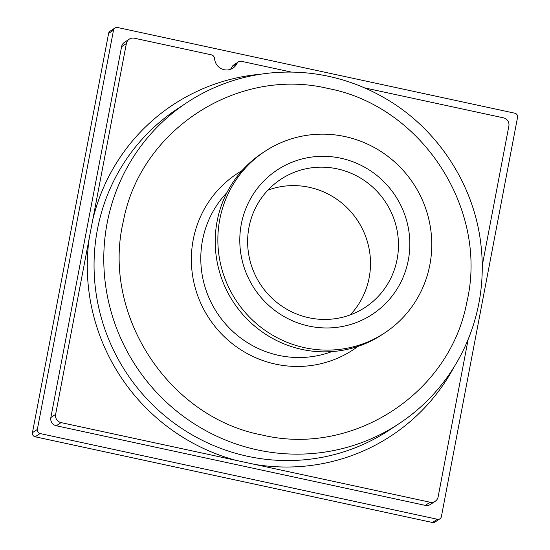 <?xml version="1.0" encoding="UTF-8"?>
<svg xmlns="http://www.w3.org/2000/svg" width="550" height="550" viewBox="0 0 550 550"><rect width="100%" height="100%" fill="white"/><g stroke="black" fill="none" stroke-linecap="round" stroke-linejoin="round"><path stroke-width="0.82" d="M114.971 27.974L110.055 31.212A3.486 3.403 56.6 0 0 108.611 33.399L32.443 432.678A3.486 3.403 56.6 0 0 35.166 436.789L432.465 522.5A3.486 3.403 56.6 0 0 435.029 522.026L439.945 518.788A3.486 3.403 56.6 0 0 441.389 516.601L517.557 117.322A3.486 3.403 56.6 0 0 514.834 113.211L117.535 27.5A3.486 3.403 56.6 0 0 113.52 30.161L37.352 429.433A3.486 3.403 56.6 0 0 40.074 433.544L437.381 519.262A3.486 3.403 56.6 0 0 439.945 518.788M291.404 72.091L241.471 61.325A4.18 4.084 56.6 0 0 236.995 63.491L232.203 66.646A12.004 11.722 -123.4 0 1 230.381 69.355M482.254 265.533L508.86 126.053A6.971 6.806 56.6 0 0 503.415 117.831L364.506 87.862M89.21 238.329L55.626 414.391A6.971 6.806 56.6 0 0 61.071 422.613L236.259 460.405A198.22 193.524 56.6 0 1 89.21 238.329L126.369 43.539A6.971 6.806 56.6 0 1 134.392 38.218L211.262 54.807A4.18 4.084 56.6 0 1 214.589 58.657A12.004 11.722 56.6 0 0 236.995 63.491M261.037 74.161A198.22 193.524 56.6 0 0 92.785 219.594M236.259 460.405L430.086 502.226A6.971 6.806 56.6 0 0 438.116 496.911L468.181 339.309M129.264 39.167L124.479 42.329A6.971 6.806 56.6 0 0 121.584 46.695L50.841 417.546A6.971 6.806 56.6 0 0 56.286 425.769L425.301 505.381A6.971 6.806 56.6 0 0 430.43 504.433L435.222 501.277M238.391 61.889L233.606 65.051A4.18 4.084 56.6 0 0 232.203 66.646M254.897 464.427A198.22 193.524 56.6 0 0 454.142 366.871M398.97 423.72L389.242 430.134A192.411 187.846 -123.4 0 1 247.665 456.308A192.411 187.846 -123.4 0 1 97.433 229.433A192.411 187.846 -123.4 0 1 177.341 108.921L187.069 102.506A192.411 187.846 56.6 0 0 107.642 297.385A192.411 187.846 56.6 0 0 257.386 449.893A192.411 187.846 56.6 0 0 398.97 423.72A192.411 187.846 56.6 0 0 480.844 243.987C473.983 184.002 436.961 127.882 384.519 97.969A192.411 187.846 56.6 0 0 187.069 102.506M328.137 88.502C237.834 66.633 140.484 129.566 123.427 220.935C101.104 313.816 168.128 417.319 262.041 434.995C352.406 456.851 449.687 393.91 466.751 302.555C489.06 209.694 422.111 106.226 328.137 88.502M264.928 151.36L262.288 153.099A108.756 106.177 56.6 0 0 233.551 302.349A108.756 106.177 56.6 0 0 382.058 334.654L384.697 332.915A108.756 106.177 56.6 0 0 429.859 264.804A108.756 106.177 56.6 0 0 383.701 153.326A108.756 106.177 56.6 0 0 264.928 151.36A108.756 106.177 56.6 0 0 236.184 300.603A108.756 106.177 56.6 0 0 384.697 332.915M408.313 260.15A86.446 84.398 56.6 0 0 296.924 160.456A86.446 84.398 56.6 0 0 269.197 305.807A86.446 84.398 56.6 0 0 408.313 260.15M397.121 259.284A76.684 74.869 56.6 0 0 364.567 180.682A76.684 74.869 56.6 0 0 280.823 179.293A76.684 74.869 56.6 0 0 260.556 284.529A76.684 74.869 56.6 0 0 365.276 307.312A76.684 74.869 56.6 0 0 397.121 259.284M350.226 314.909A76.684 74.869 56.6 0 0 369.16 277.729A76.684 74.869 56.6 0 0 343.434 204.401A76.684 74.869 56.6 0 0 267.912 190.135M226.937 192.617A97.598 95.287 56.6 0 0 217.25 313.101A97.598 95.287 56.6 0 0 331.815 351.608M242.028 170.603A105.469 102.974 56.6 0 0 209.137 318.45A105.469 102.974 56.6 0 0 357.995 346.39M108.611 33.399L113.52 30.161M32.443 432.678L37.352 429.433M35.166 436.789L40.074 433.544M432.465 522.5L437.381 519.262M56.286 425.769L61.071 422.613M425.301 505.381L430.086 502.226M50.841 417.546L55.626 414.391M121.584 46.695L126.369 43.539"/></g></svg>
